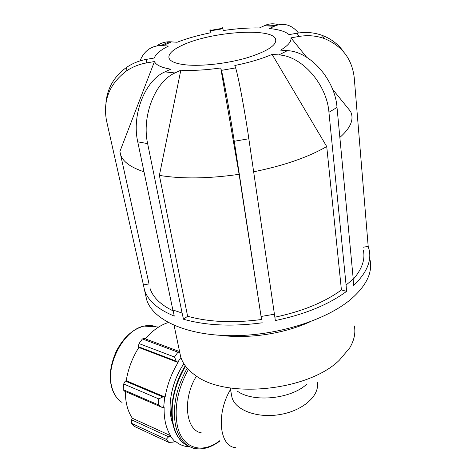 <?xml version="1.0" encoding="UTF-8"?>
<svg xmlns="http://www.w3.org/2000/svg" width="476" height="476" viewBox="0 0 476 476"><rect width="100%" height="100%" fill="white"/><g stroke="black" fill="none" stroke-linecap="round" stroke-linejoin="round"><path stroke-width="0.71" d="M307.026 383.918C291.336 399.09 253.065 402.863 237.179 391.022M202.157 432.981C185.729 431.5 181.969 399.203 196.475 376.076M162.84 396.913L158.794 398.912L158.216 404.773L161.816 407.277L163.673 407.313L164.678 397.162L162.84 396.913L125.277 381.068L123.671 383.977L158.794 398.912M163.673 407.313L164.137 407.129C163.827 418.886 165.999 428.412 170.652 435.707L168.587 436.772L166.225 439.348L168.801 442.377L173.127 442.15L174.704 441.478L170.271 436.2M174.704 441.478L175.031 440.925C178.179 443.775 181.737 445.578 185.711 446.345L189.745 446.744M179.744 352.353L177.941 352.18L174.508 357.024L176.233 361.177L177.786 362.177L180.91 357.476M177.786 362.177L178.089 362.498C171.521 373.232 167.201 384.763 165.13 397.091L164.678 397.162M172.83 423.747C166.558 408.176 171.354 381.722 183.885 363.753M158.216 404.773L123.165 389.654L124.385 391.093L161.816 407.277M178.089 362.498L138.837 347.48L138.332 346.695L176.233 361.177M174.508 357.024L139.01 343.577L138.332 346.695M194.202 448.344L194.517 448.416M168.801 442.377L134.321 426.401L131.685 423.402L166.225 439.348M168.587 436.772L131.62 419.844L131.685 423.402M131.62 419.844L132.34 418.231C127.699 411.323 125.366 402.41 125.343 391.51M123.165 389.654L123.671 383.977M125.277 381.068L126.223 380.711C128.145 368.823 132.352 357.744 138.837 347.48M139.01 343.577L142.413 338.936L177.941 352.18M179.583 351.585L144.341 338.49L142.413 338.936M145.251 338.829C152.499 330.522 160.168 325.096 168.254 322.55M165.13 397.091L126.223 380.711M170.652 435.707L132.34 418.231M192.964 448.011L194.095 448.535M220.721 67.955L239.113 174.311L261.532 319.503L234.263 141.271C229.908 112.871 223.488 77.63 221.382 70.371L220.721 67.955C205.822 70.073 192.524 70.829 180.82 70.216L175.007 72.953C155.164 81.414 141.491 116.352 147.637 143.603L182.106 313.053L172.853 309.965L137.748 141.842C131.507 114.829 145.085 80.248 164.934 71.888L170.753 69.181C161.435 67.61 156.003 65.069 154.462 61.547L146.364 62.951C138.968 64.266 132.221 67.015 126.122 71.198C109.403 84.056 102.858 100.507 106.487 120.547L143.419 284.892L149.036 283.928M182.106 313.053L183.492 319.229L187.609 316.248L159.383 175.4L180.82 70.216M363.128 247.24L368.186 246.378L354.233 77.677C352.038 58.953 342.113 45.928 324.459 38.598C316.338 35.688 307.871 34.974 299.047 36.45L290.931 37.86C291.55 41.549 288.105 45.636 280.59 50.129L287.391 50.646C310.328 51.587 335.027 79.599 337.014 107.409L353.246 279.109L346.082 285.011L328.94 112.282C326.798 84.282 301.891 55.972 278.906 54.936L272.094 54.389C261.877 58.804 249.454 62.511 234.817 65.509L235.602 67.907C238.119 75.095 244.729 110.307 248.835 138.754L275.348 320.562C304.872 314.38 328.618 304.646 346.576 291.348L341.417 289.949L326.726 146.548L272.094 54.389M261.288 316.445L274.426 314.202M346.576 291.348L346.082 285.011M353.121 279.21L353.704 285.41C366.341 273.266 371.53 261.55 369.275 250.263L368.186 246.378M298.482 32.999C292.103 25.198 284.6 22.705 275.961 25.525L269.392 28.524C279.055 29.518 285.6 31.547 289.033 34.617L297.048 33.225C305.759 31.767 314.118 32.475 322.139 35.355C331.278 38.782 338.549 44.423 343.952 52.271M221.923 28.405C221.959 27.15 222.197 27.108 222.631 28.286L223.375 30.535C236.31 28.619 248.329 27.757 259.438 27.953L266.024 24.984C270.279 23.473 274.408 23.413 278.412 24.8M154.462 61.547L119.898 151.505L149.053 284.017M156.818 45.892C160.477 43.197 164.708 41.817 169.51 41.757L177.114 42.251C186.991 38.419 198.296 35.224 211.035 32.677L210.41 30.41C209.886 28.721 209.791 29.536 210.118 32.862M105.946 102.87C107.284 88.256 114.085 76.481 126.342 67.538C132.358 63.403 139.022 60.684 146.322 59.387L154.313 58.001C155.646 54.109 160.37 50.129 168.492 46.053L160.888 45.523C151.011 45.892 144.044 51.027 139.986 60.916M143.419 284.892L144.472 289.902C147.834 300.576 157.764 309.311 174.264 316.094L172.996 310.007M339.852 137.427C349.455 129.032 353.365 121.261 351.574 114.127L350.711 111.634L332.605 89.274M306.675 57.269L290.931 37.86M186.045 64.885C175.656 63.766 169.956 61.404 168.95 57.792C168.343 53.728 173.02 49.444 182.98 44.94C211.017 31.725 271.564 27.334 275.586 38.984C277.145 44.994 267.667 51.253 247.139 57.763C227.522 63.54 202.032 66.467 186.045 64.885M326.726 146.548C308.043 157.3 283.69 165.719 253.654 171.8M239.113 174.311C208.5 178.708 181.921 179.071 159.383 175.4M144.008 171.794C130.817 167.457 123.022 161.81 120.624 154.849M363.414 250.554C365.288 259.759 361.861 269.38 353.138 279.418M341.417 289.949C324.519 302.314 302.331 311.399 274.86 317.218M261.532 319.503C233.448 323.21 208.803 322.121 187.609 316.248M173.181 310.911C160.495 304.717 152.76 297.143 149.97 288.188M262.264 322.799C232.24 326.786 205.983 325.596 183.492 319.229M370.114 260.307C372.559 272.825 366.288 285.683 351.312 298.892C326.292 320.366 275.812 336.139 230.646 335.687C185.408 335.288 152.588 319.557 146.667 299.707L145.68 295.281M309.4 322.097C283.785 333.741 248.716 338.983 221.007 335.378M354.352 325.929C355.739 333.027 354.186 340.364 349.699 347.944L339.364 360.183C308.15 391.111 225.535 399.197 195.166 375.195C187.508 369.757 182.665 363.545 180.624 356.56L179.791 352.573M231.503 394.896L231.913 397.162C234.977 410.139 257.355 418.624 280.394 414.471C303.468 410.49 320.229 395.11 317.183 382.127M230.521 389.493C215.997 413.513 219.323 446.452 235.436 447.624M187.187 368.168C176.066 388.16 172.223 407.414 175.65 425.931C178.893 438.979 185.378 446.512 195.1 448.529C203.246 449.88 211.57 447.321 220.073 440.865M219.739 440.722C202.157 454.431 182.153 448.684 177.34 425.645C174.02 407.688 177.709 388.969 188.407 369.489M189.216 446.47C181.368 443.311 176.078 436.129 173.365 424.913C169.867 405.945 173.924 386.357 185.539 366.151M122.076 402.482C117.203 399.406 113.818 394.372 111.925 387.381C105.148 364.806 123.968 329.606 144.073 326.084C148.56 325.072 152.695 325.346 156.473 326.917M146.322 59.387L146.364 62.951M137.748 141.842L147.637 143.603M164.934 71.888L175.007 72.953M234.263 141.271L248.835 138.754M221.382 70.371L235.602 67.907M328.94 112.282L337.014 107.409M278.906 54.936L287.391 50.646M299.047 36.45L297.048 33.225M274.158 26.281L264.216 25.728M222.786 28.727L210.535 30.857M171.55 41.828L162.929 45.601M231.449 394.592L230.33 388.44M185.247 444.411C179.262 440.413 175.18 433.797 173.008 424.55C168.819 407.438 174.698 382.192 185.271 365.788M118.393 399.513C115.21 396.264 112.931 392.057 111.568 386.893C108.802 376.599 110.372 364.729 116.281 351.282C123.397 337.538 132.667 329.142 144.073 326.084L158.615 327.06M126.342 67.538L126.122 71.198M324.459 38.598L322.139 35.355M275.961 25.525L266.024 24.984M222.631 28.286L210.41 30.41M169.51 41.757L160.888 45.523M144.472 289.902L146.667 299.707M174.073 325.364L180.624 356.56"/></g></svg>

